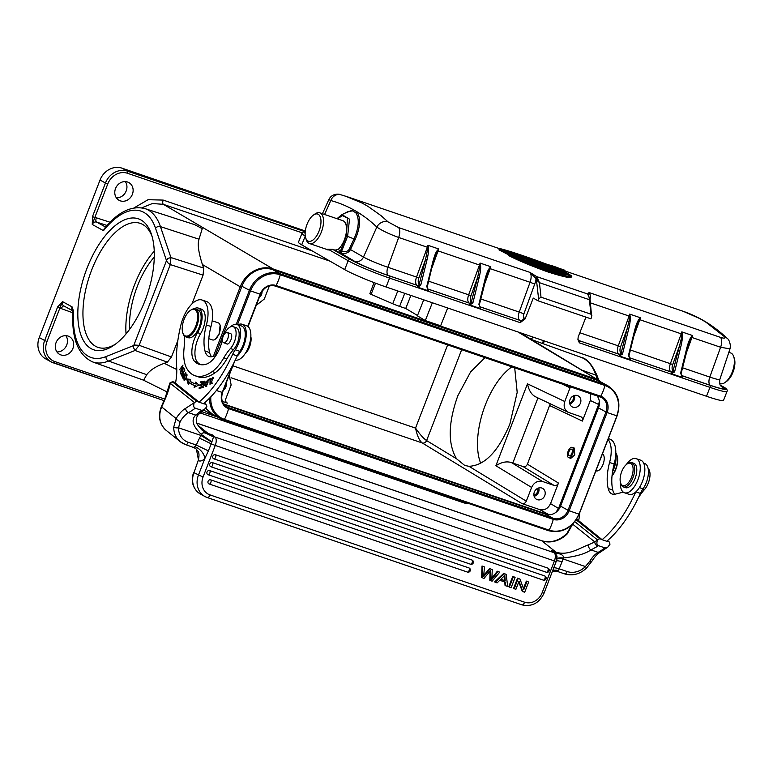 <?xml version="1.0" encoding="UTF-8"?>
<svg xmlns="http://www.w3.org/2000/svg" width="773" height="773" viewBox="0 0 773 773"><rect width="100%" height="100%" fill="white"/><g stroke="black" fill="none" stroke-linecap="round" stroke-linejoin="round"><path stroke-width="1.16" d="M536.356 278.502L536.993 280.425L536.298 278.628L535.998 279.092L539.419 282.676L536.762 276.637L536.298 278.628L538.607 298.861L541.013 297.161L590.987 314.205L589.094 297.363L587.635 293.991L588.678 295.808L589.065 292.552L587.635 293.991L590.05 299.054L591.645 316.959L590.92 318.824L537.873 300.736L533.273 298.078L525.138 318.872L520.181 322.65A1.836 0.87 -71.2 0 0 520.084 320.505A3.681 3.227 120 0 0 524.49 318.128A5.517 2.619 -71.2 0 1 525.138 318.872M564.957 270.985L683.361 311.364L699.449 318.428A464.003 220.092 -71.2 0 1 700.164 318.814A464.003 220.092 -71.2 0 1 701.382 319.491A464.003 220.092 -71.2 0 1 701.971 319.829A464.003 220.092 -71.2 0 1 706.193 322.399L724.359 336.603C725.886 338.39 724.581 338.642 720.446 337.357L589.065 292.552A9.199 4.367 108.8 0 1 590.079 299.296M345.618 196.187L361.677 202.884A464.003 220.092 108.8 0 1 365.996 205.241A464.003 220.092 108.8 0 1 366.576 205.579A464.003 220.092 108.8 0 1 367.784 206.294A464.003 220.092 108.8 0 1 368.479 206.72L380.934 215.57L388.085 221.909A9.199 7.943 133.8 0 0 376.828 227.059C381.93 230.567 389.215 234.035 398.675 237.466L387.862 267.274A7.363 3.488 -71.2 0 0 388.394 275.517A26.852 2.193 21.4 0 1 354.817 261.429L340.854 253.167C345.55 254.046 348.749 252.839 350.459 249.544L363.474 257.042L376.828 227.059A454.186 217.087 112.2 0 0 356.884 211.734L353.454 209.754L344.574 213.329M524.49 318.128L524.181 317.954A3.681 1.749 108.8 0 1 523.91 313.838L534.723 284.02A12.88 6.107 -71.2 0 0 535.998 279.092L535.042 277.517L536.762 276.637L529.891 272.367L398.52 227.562L388.085 221.909M571.228 276.956L571.547 276.125C572.464 276.57 571.015 276.657 567.208 276.386L550.289 271.864L527.118 263.091L508.711 254.694L508.421 255.448C517.533 260.201 530.645 265.68 547.728 271.883C563.604 276.918 571.44 278.58 571.257 276.879M559.768 269.236L565.053 270.782L564.377 271.487M557.227 270.753L559.188 271.632M549.361 268.357L551.497 268.733A465.104 220.624 -71.2 0 0 546.385 265.603A465.104 220.624 -71.2 0 0 543.574 264.037L541.68 263.4L540.916 264.269A464.003 220.092 108.8 0 1 542.163 264.955M528.5 259.177L530.645 261.632L528.896 259.032L528.201 259.941L529.321 261.448M511.484 254.713L500.421 249.321L499.6 250.181L508.653 254.839M510.731 253.071L515.678 256.8M499.976 249.331L499.281 249.041L498.971 249.843L499.638 250.075M521.669 257.583L528.239 259.825M539.651 263.719L540.955 264.163M535.042 277.517L529.891 272.367A9.199 4.367 -71.2 0 1 530.056 282.271L490.198 268.675L484.101 285.498M538.607 298.861L537.873 300.736M585.944 317.123L578.185 336.96L577.933 339.627L579.354 342.835L709.972 387.379A1.836 0.87 -71.2 0 0 709.875 385.234L681.97 375.717A1.836 0.87 108.8 0 1 682.221 377.388L680.994 373.417M706.493 396.259L709.972 387.379A33.113 2.705 -158.6 0 0 726.997 391.486L723.528 400.366A33.113 2.705 21.4 0 1 706.493 396.259L386.094 286.986A33.113 2.705 21.4 0 1 344.69 269.613L348.169 260.733A1.836 1.614 -60 0 1 350.362 259.554A31.278 2.561 -158.6 0 0 389.476 275.951L417.062 285.295L388.394 275.517M621.009 352.913A5.517 2.619 108.8 0 1 620.613 346.739L627.299 328.293L630.15 316.157C630.594 318.66 630.14 322.805 628.768 328.583L627.299 328.293L621.009 353.628L622.304 354.237L622.68 353.319L621.009 352.913A1.836 1.614 -60 0 1 618.806 354.102L579.257 340.68A1.836 0.87 108.8 0 1 579.354 342.835M724.349 336.593A9.199 7.885 -46.7 0 1 726.871 338.101C728.659 339.125 729.857 341.792 730.466 346.111L729.983 348.874L720.61 347.261L691.439 337.318L687.236 348.633L686.724 348.343C688.202 342.594 689.69 338.806 691.207 336.989L692.531 335.53L681.805 331.878L682.269 333.936C682.714 336.439 682.259 340.584 680.897 346.362L679.419 346.072C681.003 340.632 681.796 336.622 681.825 334.042L639.822 319.713L633.715 336.526M374.045 282.609L369.823 293.779L392.723 303.76A10.484 0.928 21.6 0 0 399.602 306.379L405.728 308.475L410.888 295.441M313.49 215.02L315.084 213.918A16.194 7.682 108.8 0 1 319.819 212.846A16.194 7.682 108.8 0 1 320.409 213.106A16.194 7.682 108.8 0 1 321.645 231.282A16.194 7.682 108.8 0 1 309.374 243.495A16.194 7.682 108.8 0 1 308.785 243.234A16.194 7.682 108.8 0 1 306.272 239.746L305.693 237.9A14.349 6.812 108.8 0 1 313.49 215.02A14.349 6.812 108.8 0 1 318.215 214.295A14.349 6.812 108.8 0 1 319.094 230.963A14.349 6.812 108.8 0 1 307.915 241.002A14.349 6.812 108.8 0 1 305.693 237.9M341.222 215.029L349.531 219.146L347.599 236.335L354.005 238.963C359.01 227.349 359.59 218.595 355.744 212.701L356.884 211.734C360.972 218.015 360.382 227.301 355.136 239.591L354.005 238.963L349.328 248.916C348.323 251.273 345.782 252.104 341.714 251.399L341.308 251.264A1.836 0.763 -66.5 0 1 339.878 252.819L334.951 250.123L338.101 249.486A16.194 7.682 -71.2 0 0 346.072 233.881A16.194 7.682 -71.2 0 0 343.405 220.943A16.194 7.682 -71.2 0 0 342.816 220.682L319.819 212.846M334.951 250.123L332.651 249.341L326.428 249.254M337.328 218.817L343.038 215.3L347.435 217.918L346.439 235.804L347.599 236.335L340.854 253.167M322.418 213.725L328.834 199.579L330.786 200.536L324.583 214.469M328.834 199.579C332.264 192.603 340.139 194.158 340.709 194.719A9.199 8.068 105.4 0 0 330.786 200.536A454.186 217.087 112.2 0 1 353.454 209.754L352.507 210.836L347.492 211.85M355.744 212.701L352.507 210.836M305.248 235.852A1.836 1.614 120 0 0 305.2 235.978A33.113 2.705 -158.6 0 1 301.943 233.32L298.475 242.2A33.113 2.705 21.4 0 0 301.721 244.857L344.69 269.613M719.663 383.427L720.214 383.611A16.194 7.682 -71.2 0 0 724.958 382.538A16.194 7.682 -71.2 0 0 733.761 356.72A16.194 7.682 -71.2 0 0 731.258 353.222A16.194 7.682 -71.2 0 0 730.669 352.961L728.833 352.343M724.958 382.538L726.543 381.437A14.349 6.812 -71.2 0 0 734.35 358.556L733.761 356.72M673.128 370.692L679.419 346.072L672.732 364.508A5.517 2.619 108.8 0 0 673.128 370.692A1.836 1.614 -60 0 1 670.935 371.881L629.541 357.764L671.244 372.055A1.836 0.87 -71.2 0 1 671.495 373.726L673.138 371.407L674.423 372.016L671.495 373.726L682.221 377.388L680.626 373.079L681.148 373.369L688.985 342.806M674.423 372.016L674.8 371.098L673.331 370.808L673.138 371.407A1.836 1.614 120 0 1 671.244 372.055L670.935 371.881A7.363 3.488 108.8 0 1 670.394 363.639L681.206 333.83A9.199 4.367 -71.2 0 0 681.805 331.878L682.269 333.936M330.264 249.389L329.24 249.834A0.734 0.628 -100.7 0 1 329.337 249.592M354.817 261.429A7.363 6.455 120 0 0 363.474 257.042A19.509 1.594 21.4 0 0 387.862 267.274L416.531 277.053L427.343 247.244A9.199 4.367 -71.2 0 0 427.933 245.292L428.406 247.35C428.851 249.853 428.387 253.998 427.025 259.776L425.556 259.486L427.962 247.457L398.675 237.466A9.199 4.367 108.8 0 0 398.52 227.562M420.56 285.43L420.927 284.512L419.459 284.222L419.266 284.822L420.56 285.43L417.623 287.141L419.266 284.822A1.836 1.614 120 0 1 417.372 285.469A1.836 0.87 -71.2 0 1 417.623 287.141L428.358 290.803L427.121 286.831M433.218 262.095L427.276 286.783L426.754 286.503L428.358 290.803A1.836 0.87 108.8 0 0 428.107 289.131L469.182 303.074L427.72 288.928M433.267 261.941L435.122 256.221L433.373 262.047L432.851 261.767C434.329 256.008 435.827 252.22 437.334 250.404L438.668 248.954L427.933 245.292L428.406 247.35M435.122 256.221L437.566 250.732L438.078 250.906L431.972 267.719M428.657 281.188L468.651 294.832L479.463 265.023A9.199 4.367 -71.2 0 0 480.062 263.071L480.526 265.129C480.97 267.632 480.516 271.767 479.154 277.555L477.675 277.265L480.081 265.236L438.078 250.906A9.199 4.367 108.8 0 0 438.668 248.954L437.334 250.404M485.347 279.874L484.971 279.536C486.459 273.787 487.947 269.999 489.454 268.183L485.386 279.71M472.68 303.209L473.057 302.291L471.578 302.001L471.395 302.601L472.68 303.209L469.752 304.92L471.395 302.601A1.836 1.614 120 0 1 469.491 303.248A1.836 0.87 -71.2 0 1 469.752 304.92L480.477 308.582L478.883 304.272L484.971 279.536M479.231 305.267L480.477 308.582A1.836 0.87 108.8 0 0 480.226 306.91L519.775 320.322A7.363 3.488 108.8 0 1 519.243 312.079L523.91 313.838M489.454 268.183L490.787 266.724L489.696 268.511L490.198 268.675A9.199 4.367 108.8 0 0 490.787 266.724L480.062 263.071L480.526 265.129M629.367 357.657A1.836 1.614 120 0 0 629.85 357.938A1.836 0.87 108.8 0 1 630.101 359.609L628.874 355.638M622.304 354.237L619.366 355.947L630.101 359.609L628.497 355.3L629.019 355.59L635.116 330.854L634.594 330.564C636.073 324.815 637.57 321.027 639.078 319.21L640.411 317.761L629.686 314.099L629.705 316.263L590.475 302.881M636.865 325.027L635.116 330.854L636.875 324.989L639.31 319.539L639.822 319.713A9.199 4.367 108.8 0 0 640.411 317.761L639.078 319.21M577.962 339.782A3.681 3.227 120 0 0 579.257 340.68L619.115 354.276A1.836 0.87 -71.2 0 1 619.366 355.947L621.009 353.628A1.836 1.614 120 0 1 619.115 354.276L618.806 354.102A7.363 3.488 108.8 0 1 618.274 345.86L620.613 346.739M423.72 299.818L417.381 315.828L425.305 320.563L440.639 325.8L447.683 307.992M417.507 315.51L405.728 308.475M141.768 207.831L152.474 203.502L163.412 204.352L273.12 268.956C266.772 266.907 260.385 267.564 253.969 270.927C247.621 274.492 243.041 279.778 240.219 286.793L202.4 264.521C198.506 252.452 197.376 244.007 199.019 239.205L160.446 226.624A3.681 2.754 161.3 0 0 155.537 228.257L166.495 260.598L167.499 262.52L170.302 264.598L170.92 257.544L167.886 258.414L166.495 260.598L133.729 345.521L106.027 356.585A77.329 36.679 108.8 0 1 73.493 311.181L72.082 306.881L62.497 301.615L57.617 306.968L44.67 340.516L46.979 341.473A16.562 14.523 -61.2 0 0 54.835 361.58L164.668 399.042M191.955 303.934L203.067 275.13L203.676 268.067L170.92 257.544L160.446 226.624A81.001 38.428 108.8 0 0 144.966 208.604L194.554 224.634L202.246 228.663L199.019 239.205M106.027 356.585A3.681 3.005 68.2 0 0 108.568 361.049A81.001 38.428 108.8 0 1 92.673 361.938L143.643 380.219L146.735 374.702C149.981 370.19 155.827 366.392 164.282 363.32L167.374 362.131L171.48 356.981L177.858 340.458M203.676 268.067L202.4 264.521M220.102 325.24L219.155 334.187L215.116 339.328A9.015 4.28 -71.2 0 0 218.885 334.207A9.015 4.28 -71.2 0 0 220.015 324.95A9.015 4.28 -71.2 0 0 218.943 323.22A9.015 4.28 -71.2 0 0 218.295 322.863L212.189 320.785M205.792 408.424L213.628 415.12L216.343 416.261A1.836 0.87 108.8 0 1 216.285 416.241L213.657 415.14M599.239 380.693L517.997 331.975M580.977 357.3C586.978 358.43 592.476 364.875 597.471 376.615A3.681 2.754 161.3 0 0 595.906 375.137A81.001 38.428 -71.2 0 0 583.634 358.508A81.001 38.428 -71.2 0 0 580.977 357.3L531.37 339.502L599.307 380.731M144.966 208.604C131.487 205.289 117.931 211.966 104.307 228.653L103.495 230.663L92.267 224.479L94.808 217.522A7.363 6.455 118.8 0 1 96.335 217.802A3.681 1.739 -72.1 0 0 96.606 222.093L105.63 227.059M54.835 361.58A1.836 0.87 108.8 0 1 53.463 362.895A1.836 0.87 108.8 0 1 53.395 362.866A18.397 16.136 -61.2 0 1 51.134 361.87L45.723 358.894A18.397 16.136 118.8 0 1 39.259 337.54L100.026 180.041A18.397 16.136 118.8 0 1 121.97 168.156L305.316 231.011M302.204 232.857L127.487 173.268A16.562 14.523 -61.2 0 0 107.756 183.964L105.447 183.027L92.499 216.575L92.267 224.479A3.681 3.227 118.8 0 1 96.606 222.093L107.022 225.455M86.972 268.328A69.183 32.814 108.8 0 1 151.614 234.876A69.183 32.814 108.8 0 1 145.16 300.33A69.183 32.814 108.8 0 1 113.989 345.193A69.183 32.814 108.8 0 1 80.904 334.931A69.183 32.814 108.8 0 1 86.972 268.328M135.024 345.077L133.729 345.521L133.294 347.28L135.062 350.469L139.15 345.309L135.024 345.077M72.836 310.862L63.792 305.886A3.681 3.227 118.8 0 1 62.497 301.615L59.927 307.915A7.363 6.455 118.8 0 0 61.289 308.63L72.846 312.775M68.14 336.091A10.117 8.88 118.8 0 0 56.371 341.917A10.117 8.88 118.8 0 0 59.627 354.372A10.117 8.88 118.8 0 0 60.874 354.923A10.117 8.88 118.8 0 0 72.633 349.096A10.117 8.88 118.8 0 0 69.377 336.642A10.117 8.88 118.8 0 0 68.14 336.091M125.332 181.597A10.117 8.88 -61.2 0 1 125.545 192.313A10.117 8.88 -61.2 0 1 116.385 197.869M65.879 335.675A10.117 8.88 -61.2 0 1 66.092 346.381A10.117 8.88 -61.2 0 1 56.931 351.937M525.978 334.69A10.117 8.88 -61.2 0 1 524.538 335.356M530.355 338.883A10.117 8.88 118.8 0 0 533.467 337.25M127.593 182.022A10.117 8.88 118.8 0 0 115.824 187.849A10.117 8.88 118.8 0 0 119.081 200.304A10.117 8.88 118.8 0 0 120.327 200.854A10.117 8.88 118.8 0 0 132.086 195.018A10.117 8.88 118.8 0 0 128.83 182.573A10.117 8.88 118.8 0 0 127.593 182.022M480.671 463.201A58.874 27.925 108.8 0 1 485.289 405.081A58.874 27.925 108.8 0 1 511.997 366.779M514.683 367.687L517.195 392.365L509.929 423.836C498.382 451.451 484.729 465.607 468.95 466.303L464.747 465.452L456.514 458.747C447.722 443.779 448.166 422.773 457.838 395.718L470.602 371.929L485.058 357.59M560.937 383.466L570.059 387.795L564.763 401.516L527.486 383.823C528.974 391.012 532.027 395.496 536.655 397.274M531.602 487.444C534.066 482.4 537.718 480.42 542.569 481.502L511.455 462.592C506.721 461.066 501.532 462.109 495.88 465.733L531.602 487.444L526.307 501.165L468.95 466.303M570.059 387.795L570.319 386.664M461.703 349.618L426.609 440.571C423.614 438.581 419.923 434.426 415.536 428.107C417.188 435.798 419.42 440.745 422.222 442.948A3.681 3.169 121.3 0 0 426.609 440.571L456.514 458.747M231.059 377.755L422.222 442.948L521.92 503.542C523.862 503.977 525.331 503.184 526.307 501.165M555.922 512.335L558.521 508.47L550.54 503.619C548.076 508.663 544.424 510.644 539.573 509.562L549.159 514.76M550.54 503.619L558.473 483.057L527.408 464.177L550.231 403.767M542.569 481.502L554.086 485.434C556.029 485.869 557.488 485.077 558.473 483.057M521.92 503.542L539.573 509.562M541.796 488.024A6.252 5.488 118.8 0 0 534.52 491.618A6.252 5.488 118.8 0 0 536.53 499.319A6.252 5.488 118.8 0 0 537.303 499.658A6.252 5.488 118.8 0 0 544.569 496.053A6.252 5.488 118.8 0 0 542.559 488.362A6.252 5.488 118.8 0 0 541.796 488.024M229.252 375.263L231.137 384.973L225.842 398.694C225.214 400.829 225.793 402.327 227.581 403.158L222.315 401.361M590.33 393.486L590.321 400.52L582.388 421.082C583.016 418.937 582.436 417.449 580.639 416.618L568.368 412.376M572.184 447.354L574.291 448.069L574.764 454.939L570.803 458.35L568.677 457.626A5.43 2.57 108.8 0 1 568.329 450.794A5.43 2.57 108.8 0 1 572.184 447.354A5.43 2.57 108.8 0 1 572.532 454.176A5.43 2.57 108.8 0 1 568.677 457.626M569.121 412.685C564.657 410.589 563.208 406.869 564.763 401.516M577.46 395.573A6.252 5.488 118.8 0 0 570.194 399.177A6.252 5.488 118.8 0 0 572.204 406.878A6.252 5.488 118.8 0 0 572.967 407.216A6.252 5.488 118.8 0 0 580.243 403.612A6.252 5.488 118.8 0 0 578.233 395.911A6.252 5.488 118.8 0 0 577.46 395.573M527.408 464.177C526.442 466.245 524.983 467.037 523.021 466.554L511.455 462.592M535.989 397.013L568.232 412.309M269.342 285.942L264.289 299.035L256.23 305.354M259.264 297.489A6.252 5.488 118.8 0 0 261.999 291.392M154.291 256.974A58.874 27.925 -71.2 0 0 137.294 286.397A58.874 27.925 -71.2 0 0 129.613 329.337M223.59 389.94A6.252 5.488 118.8 0 0 226.218 383.128M599.326 401.38L598.66 404.472L590.321 400.52M596.959 395.747A12.513 10.977 -61.2 0 1 598.495 407.883L560.58 506.151A12.513 10.977 -61.2 0 1 545.661 514.238L224.073 404.559M236.296 324.274L249.379 290.377A25.76 22.601 -61.2 0 1 280.087 273.729L604.776 384.471A25.76 22.601 -61.2 0 1 607.945 385.862L600.486 381.765A25.76 22.601 118.8 0 0 597.326 380.364L272.627 269.622A25.76 22.601 118.8 0 0 241.92 286.271L215.058 355.899M206.072 408.047A25.76 22.601 118.8 0 0 213.048 414.425L220.508 418.531A25.76 22.601 -61.2 0 1 209.56 398.153M154.252 251.196A65.502 31.065 -71.2 0 0 134.512 284.86A65.502 31.065 -71.2 0 0 126.047 333.897M115.602 344.033A65.502 31.065 108.8 0 1 97.987 347.367A65.502 31.065 108.8 0 1 91.591 270.221A65.502 31.065 108.8 0 1 140.28 223.378A65.502 31.065 108.8 0 1 152.184 236.789M574.426 395.496A6.252 5.488 -61.2 0 1 569.817 403.893M569.575 402.694A4.967 4.358 118.8 0 0 573.17 399.399A4.967 4.358 118.8 0 0 573.295 395.931M569.073 451.403A3.498 1.662 -71.2 0 0 569.305 455.799A3.498 1.662 -71.2 0 0 571.788 453.577A3.498 1.662 -71.2 0 0 571.556 449.181A3.498 1.662 -71.2 0 0 569.073 451.403M538.762 487.947A6.252 5.488 -61.2 0 1 538.568 492.208A6.252 5.488 -61.2 0 1 534.143 496.334M533.901 495.135A4.967 4.358 118.8 0 0 537.496 491.85A4.967 4.358 118.8 0 0 537.621 488.381M596.051 470.921L595.877 470.854A9.199 4.367 -71.2 0 0 595.944 470.883A9.199 4.367 -71.2 0 0 597.036 470.96A9.015 4.28 -71.2 0 0 602.747 465.124A9.015 4.28 -71.2 0 0 602.998 454.321A9.199 4.367 -71.2 0 0 602.534 453.838A9.199 4.367 -71.2 0 0 602.467 453.78M626.333 464.563A18.03 8.551 108.8 0 1 636.111 458.631A18.03 8.551 108.8 0 1 637.696 459.597A18.03 8.551 108.8 0 1 637.725 480.255A18.03 8.551 108.8 0 1 624.468 492.759L629.067 494.324A18.03 8.551 -71.2 0 0 635.735 492.014A95.678 45.385 108.8 0 1 602.109 539.699L578.668 520.673A40.476 19.199 -71.2 0 0 579.789 512.538M608.003 439.412A25.76 12.223 108.8 0 1 609.849 461.433A25.76 12.223 108.8 0 1 609.578 462.467A37.645 17.856 -71.2 0 0 608.187 488.507A20.243 9.605 -71.2 0 0 610.854 493.28A20.243 9.605 -71.2 0 0 612.303 494.082A20.243 9.605 -71.2 0 0 615.25 494.15L621.917 492.488A5.517 2.619 -71.2 0 0 622.999 491.889M635.735 492.014A18.03 8.551 -71.2 0 0 644.16 475.762A18.03 8.551 -71.2 0 0 642.295 461.172A18.03 8.551 -71.2 0 0 640.711 460.196L636.111 458.631M624.468 492.759A18.03 8.551 108.8 0 1 622.883 491.783A18.03 8.551 108.8 0 1 620.361 482.081M614.815 494.247A20.243 9.605 108.8 0 1 612.786 490.072A37.645 17.856 108.8 0 1 614.177 464.032A25.76 12.223 -71.2 0 0 611.733 440.137A25.76 12.223 -71.2 0 0 609.887 439.112L608.322 438.581M602.109 539.699L606.708 541.264A95.678 45.385 -71.2 0 0 640.421 493.406A18.397 8.725 108.8 0 1 643.039 488.836A16.194 7.682 -71.2 0 0 645.87 464.148A16.194 7.682 -71.2 0 0 644.721 463.51L643.677 463.153M638.083 498.372A36.795 17.45 108.8 0 1 644.363 489.705A12.88 6.107 -71.2 0 0 649.687 478.12A12.88 6.107 -71.2 0 0 648.122 468.467M612.516 471.83A16.562 7.856 -71.2 0 0 615.762 454.418M612.042 475.627A14.716 6.986 -71.2 0 0 615.076 470.351A14.716 6.986 -71.2 0 0 616.931 455.249A14.716 6.986 -71.2 0 0 615.81 453.065M612.003 475.984A13.982 6.628 -71.2 0 0 615.405 470.332A13.982 6.628 -71.2 0 0 617.163 455.983L616.931 455.249M602.167 539.564L599.713 538.723L576.204 519.833M576.513 519.359L578.774 520.132M606.844 541.148L609.221 541.96L607.51 540.588M609.221 541.96L610.023 544.153L607.82 547.11L604.892 547.873L598.457 545.67C596.804 545.255 596.476 543.313 597.452 539.873L599.713 538.723M572.175 524.278L566.783 533.66L567.208 533.921L572.667 524.152L594.785 541.921L597.452 539.873L574.851 521.698M594.785 541.921A3.681 2.667 53.4 0 0 597.809 546.163L590.987 549.922C589.132 548.772 588.35 547.052 588.62 544.781L594.785 541.921M193.492 447.296L196.39 449.152L198.613 460.708A14.716 6.986 -71.2 0 0 203.637 459.577A14.716 6.986 -71.2 0 0 204.864 458.495L208.362 450.901L196.294 445.045L199.482 438.127L211.222 443.828L213.512 436.948L212.42 434.938L215.058 437.064L554.164 552.714L551.526 550.598L555.816 552.057A25.76 22.349 128.8 0 0 557.391 552.521C568.938 555.671 580.881 547.361 588.62 544.781M213.251 436.387L208.536 434.088L212.42 434.938L208.13 433.479A3.681 1.749 108.8 0 1 208.536 434.088L206.652 433.595L213.512 436.948A3.681 3.189 -51.2 0 1 215.058 437.064A7.363 3.488 108.8 0 1 215.252 445.441L211.222 443.828L208.362 450.901M211.957 441.953L201.424 434.523C202.197 432.629 203.937 432.32 206.652 433.595M172.418 381.688L169.867 383.022L194.274 402.356C193.289 405.806 193.627 407.748 195.269 408.163A100.461 47.655 108.8 0 1 188.515 412.656L195.656 415.101C190.912 419.884 192.825 426.358 201.424 434.523L200.922 435.431L211.85 442.224M518.76 581.885L522.258 591.335L524.674 592.292L528.645 582.021L526.954 581.451L523.843 589.509L519.978 579.074L518.181 578.455L514.219 588.726L515.9 589.297L519.012 581.228L522.877 591.683M528.645 582.021L526.954 581.451M523.476 588.524L526.336 581.103M519.978 579.074L518.181 578.455M514.219 588.726L513.591 588.388L517.562 578.117M514.48 577.064L512.721 576.465L513.34 576.803L509.378 587.074L511.137 587.673L515.098 577.402L514.48 577.064M509.378 587.074L508.76 586.736L512.721 576.465M490.034 571.324L489.802 580.272L492.121 581.19L499.725 572.165L497.957 571.556L491.802 579.46L492.275 569.624L489.541 568.561L483.792 575.325M499.725 572.165L497.339 571.218L492.014 577.991M492.275 569.624L489.541 568.561M482.033 566L484.449 566.947L482.033 566L481.589 577.47L484.004 578.426L490.691 570.484L490.42 580.61M214.053 458.911L546.25 572.204A2.203 1.044 -71.2 0 0 546.327 572.242A2.203 2.203 0 0 0 549.062 571.044A2.203 2.203 0 0 0 548.105 568.223A2.203 1.933 118.8 0 0 547.835 568.097L215.474 454.746A2.203 1.933 118.8 0 0 213.889 458.853A2.203 1.044 108.8 0 0 213.976 458.891L546.327 572.242A2.203 1.044 -71.2 0 0 547.97 570.667A2.203 1.044 -71.2 0 0 547.835 568.097M544.801 575.972L212.44 462.621A2.203 1.044 108.8 0 1 212.575 465.182A2.203 1.044 108.8 0 1 210.932 466.766L543.293 580.117A2.203 2.203 0 0 0 546.028 578.919A2.203 2.203 0 0 0 545.071 576.098A2.203 1.933 118.8 0 0 544.801 575.972A2.203 1.044 -71.2 0 1 544.936 578.542A2.203 1.044 -71.2 0 1 543.293 580.117A2.203 1.044 -71.2 0 1 543.206 580.079L211.019 466.786M212.44 462.621A2.203 1.933 118.8 0 0 210.855 466.728A2.203 1.044 108.8 0 0 210.932 466.766A2.203 2.203 0 0 1 210.585 466.612M472.003 560.058L209.667 470.583A2.203 1.044 108.8 0 1 209.802 473.153A2.203 1.044 108.8 0 1 208.159 474.728L470.496 564.203A2.203 2.203 0 0 0 473.231 563.005A2.203 2.203 0 0 0 472.274 560.183A2.203 1.933 118.8 0 0 472.003 560.058A2.203 1.044 -71.2 0 1 472.139 562.628A2.203 1.044 -71.2 0 1 470.496 564.203A2.203 1.044 -71.2 0 1 470.419 564.164L208.246 474.748M209.667 470.583A2.203 1.933 118.8 0 0 208.082 474.699A2.203 1.044 108.8 0 0 208.159 474.728A2.203 2.203 0 0 1 207.811 474.574M468.969 567.933L210.72 479.859A2.203 1.044 108.8 0 1 210.855 482.42A2.203 1.044 108.8 0 1 209.212 484.004L467.462 572.078A2.203 2.203 0 0 0 470.197 570.88A2.203 2.203 0 0 0 469.24 568.058A2.203 1.933 118.8 0 0 468.969 567.933A2.203 1.044 -71.2 0 1 469.105 570.503A2.203 1.044 -71.2 0 1 467.462 572.078A2.203 1.044 -71.2 0 1 467.385 572.039L209.299 484.024M210.72 479.859A2.203 1.933 118.8 0 0 209.135 483.966A2.203 1.044 108.8 0 0 209.212 484.004A2.203 2.203 0 0 1 208.865 483.85M504.721 581.963L505.059 585.47L507.677 586.494L506.209 574.368L504.315 573.721L495.251 582.262L497.116 582.89L499.773 580.281L505.329 582.175L505.677 585.818M506.209 574.368L503.696 573.382L494.633 581.914L495.251 582.262M555.391 553.555L556.773 559.555C556.695 558.077 558.898 557.555 563.372 557.971C563.884 555.971 562.222 554.502 558.377 553.555L555.391 553.555A3.681 3.189 -51.2 0 0 555.033 553.188C557.207 556.647 557.536 554.772 556.241 561.565L215.252 445.441L203.057 477.047L193.955 472.68L198.41 459.916L193.955 472.68A18.397 16.136 118.8 0 0 200.42 494.034L204.903 496.498A18.397 16.136 -61.2 0 1 198.439 475.153L204.864 458.495A11.035 6.996 45 0 0 194.796 446.668L196.294 445.045L188.264 442.301A18.397 15.962 -51.2 0 1 178.553 427.807L180.148 421.575A24.659 11.692 -71.2 0 1 188.515 412.656A3.681 2.86 60.3 0 1 185.713 408.279L196.535 401.216L203.531 403.757A95.678 45.385 -71.2 0 0 237.156 356.073A18.03 8.551 108.8 0 0 245.582 339.82A18.03 8.551 108.8 0 0 243.708 325.23A18.03 8.551 108.8 0 0 242.133 324.254A18.03 8.551 108.8 0 0 237.968 324.786M556.705 559.836C556.521 558.618 558.628 558.319 563.044 558.937L563.372 557.971C576.001 556.521 585.2 553.845 590.987 549.922L598.138 552.366A100.461 47.655 -71.2 0 0 604.892 547.873M554.55 552.821L555.014 553.178A3.681 3.189 -51.2 0 0 554.164 552.714A7.363 3.488 -71.2 0 1 554.357 561.092L542.153 592.698L544.047 593.171L556.193 561.488C555.806 560.435 557.768 560.531 562.058 561.787L559.188 568.812C554.743 567.488 552.821 567.411 553.41 568.58M555.178 553.362L558.377 553.555M557.391 552.521A3.681 1.701 -75.8 0 1 557.884 553.362L551.526 550.598L554.502 552.772L556.222 552.666A3.681 1.749 -71.2 0 0 555.816 552.057L541.834 540.82A3.681 1.749 -71.2 0 0 541.573 540.675L196.999 423.16M607.82 547.11L600.225 552.222A3.681 2.86 -119.7 0 1 598.138 552.366A24.659 11.692 108.8 0 0 589.77 561.285L585.403 566.561L563.044 558.937L562.058 561.787M589.77 561.285A3.681 1.391 31.5 0 0 591.915 561.217L586.581 568.01L585.403 566.561A18.397 15.962 -51.2 0 1 567.218 571.547A3.681 1.749 -71.2 0 1 564.609 573.885L556.947 571.276A3.681 1.749 108.8 0 0 558.425 570.687L559.188 568.812L567.218 571.547M202.159 430.203L206.613 432.89A25.76 22.349 128.8 0 0 208.13 433.479L197.985 425.324M203.657 403.641L206.033 404.453L206.845 406.646L203.299 410.618A3.681 2.667 53.4 0 1 201.057 410.85L195.656 415.101L198.294 414.579C196.4 417.323 195.811 419.623 196.535 421.459C196.265 423.092 198.139 426.01 202.178 430.223M198.41 459.906L198.41 459.916C200.226 450.872 197.241 451.2 196.39 449.152M199.482 438.127L200.922 435.431L178.553 427.807A3.681 1.227 -179.3 0 1 173.741 427.092L176.099 418.531A3.681 1.391 31.5 0 0 180.148 421.575M204.632 409.593L201.714 410.357L195.269 408.163M195.047 375.736L198.12 376.789A56.893 26.987 -71.2 0 0 215.348 372.586A36.795 17.45 -71.2 0 0 226.885 358.856A36.795 17.45 108.8 0 1 233.514 349.58A12.88 6.107 -71.2 0 0 238.876 337.772A12.88 6.107 -71.2 0 0 237.089 328.187A12.88 6.107 -71.2 0 0 236.209 327.704L233.146 326.66A12.88 6.107 108.8 0 1 234.026 327.143A12.88 6.107 108.8 0 1 235.813 336.728A12.88 6.107 108.8 0 1 230.451 348.536A36.795 17.45 -71.2 0 0 223.822 357.812A36.795 17.45 108.8 0 1 212.285 371.542A56.893 26.987 108.8 0 1 195.047 375.736A56.893 26.987 108.8 0 1 191.144 373.61A56.893 26.987 108.8 0 1 186.979 368.818A36.795 17.45 108.8 0 1 184.003 348.855A55.192 26.185 -71.2 0 0 184.235 335.782M230.576 326.853A16.194 7.682 108.8 0 1 236.934 324.428A16.194 7.682 108.8 0 1 238.094 325.075A16.194 7.682 108.8 0 1 235.253 349.763A18.397 8.725 -71.2 0 0 232.644 354.324A95.678 45.385 108.8 0 1 198.932 402.192M198.99 402.047L175.49 383.166A40.476 19.199 -71.2 0 0 176.669 366.982A84.634 40.148 108.8 0 1 180.921 324.921A25.76 12.223 108.8 0 1 202.111 300.04A25.76 12.223 108.8 0 1 203.946 301.064A25.76 12.223 108.8 0 1 206.662 323.926A25.76 12.223 108.8 0 1 206.391 324.96A37.645 17.856 -71.2 0 0 205 351A20.243 9.605 -71.2 0 0 207.676 355.773A20.243 9.605 -71.2 0 0 209.116 356.575A20.243 9.605 -71.2 0 0 212.063 356.643L215.802 355.715M200.545 364.643A44.747 21.229 108.8 0 1 198.961 363.619A44.747 21.229 108.8 0 1 197.54 362.305A20.243 9.605 108.8 0 1 200.584 333.675A16.562 7.856 -71.2 0 0 202.555 309.76A16.562 7.856 -71.2 0 0 201.415 309.142L198.352 308.089A16.562 7.856 108.8 0 1 199.482 308.717A16.562 7.856 108.8 0 1 197.521 332.622A20.243 9.605 -71.2 0 0 194.467 361.262A44.747 21.229 -71.2 0 0 195.898 362.566A44.747 21.229 -71.2 0 0 198.97 364.247A44.747 21.229 -71.2 0 0 206.372 364.151A23.915 11.344 -71.2 0 0 222.392 339.801A12.88 6.107 108.8 0 1 222.431 339.618M180.921 370.953L182.979 365.117L179.549 369.745L182.37 366.537L180.312 372.364L183.626 367.31L181.269 371.069M194.748 385.485L194.11 387.457L198.758 385.07L195.859 382.046L195.308 383.737A62.004 29.413 108.8 0 1 194.265 383.418A62.004 29.413 108.8 0 1 189.868 380.992L190.573 379.379L186.679 378.973L188.332 384.539L189.143 382.664A63.84 30.282 -71.2 0 0 193.665 385.167A63.84 30.282 -71.2 0 0 194.748 385.485L195.666 385.795L195.337 386.829M199.067 388.23L201.135 387.978L202.555 381.64L200.42 381.901L200.255 382.654L202.004 382.432L201.531 384.587L199.946 384.79L199.772 385.534L201.357 385.331L200.922 387.273L199.241 387.486L199.067 388.23M210.014 384.49L210.536 378.461L208.613 379.524L208.555 380.239L210.063 379.398L210.014 384.49M182.757 378.113L185.771 372.509L184.476 374.634L183.771 373.543L182.061 376.606L182.757 378.113M210.807 380.132L212.633 377.852L211.541 382.799L211.174 382.036L210.768 382.49L211.29 383.524L212.884 377.108L210.807 380.132M186.119 378.19L186.631 374.026L183.868 377.562L184.042 380.2L186.119 378.19M208.005 382.664L207.454 380.123L205.058 385.534L205.637 386.587L208.005 382.664M203.521 382.152L204.545 383.118L204.971 381.862C203.512 380.886 202.797 381.852 202.855 384.741L203.608 385.012L202.826 386.906L202.217 386.056L202.584 387.64L203.83 384.181L203.202 383.968L203.521 382.152L205.164 382.229M203.966 384.229L203.202 383.968M204.971 381.862L204.536 381.157M204.381 385.283L203.434 384.964M181.442 375.369L184.766 370.412L183.887 368.151L184.216 370.596L183.085 372.286L182.438 370.605L182.042 371.185L182.699 372.866L181.674 374.383L180.979 372.596L180.592 373.175L181.442 375.369M224.296 334.168A12.88 6.107 108.8 0 1 233.146 326.66M194.091 308.814A16.562 7.856 108.8 0 1 198.352 308.089M211.628 356.74A20.243 9.605 108.8 0 1 209.599 352.565A37.645 17.856 108.8 0 1 210.99 326.525A25.76 12.223 -71.2 0 0 208.546 302.63A25.76 12.223 -71.2 0 0 206.71 301.605L202.111 300.04M235.311 360.025A18.03 8.551 -71.2 0 0 248.423 347.232A18.03 8.551 -71.2 0 0 248.307 326.795A18.03 8.551 -71.2 0 0 246.732 325.829L242.133 324.254M232.644 354.324L237.243 355.889A95.678 45.385 108.8 0 1 237.156 356.073M237.243 355.889A18.397 8.725 108.8 0 1 239.852 351.329A16.194 7.682 -71.2 0 0 242.693 326.641A16.194 7.682 -71.2 0 0 241.534 326.003L236.934 324.428M245.437 353.164A12.88 6.107 -71.2 0 0 250.22 343.067A12.88 6.107 -71.2 0 0 250.771 337.53M244.867 354.024A11.779 5.585 -71.2 0 0 250.578 343.444A11.779 5.585 -71.2 0 0 250.839 336.497M196.535 401.216L172.582 381.959L170.321 383.108A38.64 18.33 -71.2 0 1 168.852 388.945A38.64 18.33 -71.2 0 1 165.403 398.491A3.681 0.551 -156.5 0 1 165.093 398.066L161.402 406.54A3.681 0.551 23.5 0 0 161.712 406.965L176.099 418.531A28.33 13.441 -71.2 0 1 185.713 408.279M173.326 381.852L175.587 382.625M204.323 403.081L206.033 404.453M208.807 338.68L212.478 339.927A9.015 4.28 -71.2 0 0 215.116 339.328M226.943 343.956L226.479 343.724C229.137 346.169 233.707 335.656 230.808 333.694L229.948 333.414M185.8 336.864L188.254 337.695A14.716 6.986 -71.2 0 0 198.709 328.351A14.716 6.986 -71.2 0 0 197.753 309.838L195.298 308.997A14.716 6.986 108.8 0 1 196.352 309.587A14.716 6.986 108.8 0 1 196.255 327.51A14.716 6.986 108.8 0 1 185.8 336.864A14.716 6.986 108.8 0 1 184.747 336.274A14.716 6.986 108.8 0 1 182.988 333.453L182.757 332.719A13.982 6.628 108.8 0 1 184.515 318.36A13.982 6.628 108.8 0 1 190.361 310.417A13.982 6.628 108.8 0 1 195.453 310.041A13.982 6.628 108.8 0 1 195.356 327.076A13.982 6.628 108.8 0 1 184.428 335.395A13.982 6.628 108.8 0 1 182.757 332.719M224.257 342.806A5.43 2.57 108.8 0 1 223.668 342.748A5.43 2.57 108.8 0 1 222.808 337.357A5.43 2.57 108.8 0 1 226.595 332.419A5.43 2.57 108.8 0 1 227.175 332.477A5.43 2.57 108.8 0 1 228.035 337.869A5.43 2.57 108.8 0 1 224.257 342.806M190.361 310.417L190.989 309.983A14.716 6.986 108.8 0 1 195.298 308.997M189.143 382.664L190.071 382.973A63.84 30.282 108.8 0 0 194.129 385.312M186.679 378.973L190.477 379.591M188.825 383.408L187.597 379.292M194.265 383.418L195.183 383.737A62.004 29.413 -71.2 0 0 196.236 384.046L196.622 382.838M195.308 383.737L196.236 384.046M199.241 387.486L201.202 387.669M199.946 384.79L201.801 384.983M200.42 381.901L202.458 382.084M208.613 379.524L209.367 379.785M182.061 376.606L182.824 376.866M183.51 374.287L184.1 375.253L182.95 377.127L182.467 376.045L183.51 374.287L184.805 374.75M210.768 382.49L211.406 382.712M212.768 377.891L213.261 377.514M211.831 383.418L211.686 382.857M184.592 380.103L184.486 379.562M185.858 374.866C186.94 374.499 186.96 375.494 185.916 377.852L184.776 379.379C183.559 379.031 183.926 377.524 185.858 374.866L187.288 375.031M185.22 379.533L184.303 379.495L185.22 379.814M206.169 386.529L205.985 385.911M207.348 380.876L207.84 380.49M206.053 381.823L207.222 380.828L207.589 382.828L207.029 384.944L205.879 385.872L206.053 381.823M203.164 387.563L203.086 387.002M203.772 385.051L203.492 384.084M204.314 381.939L204.884 381.514M180.592 373.175L181.307 373.417M183.501 368.731L184.206 368.982M182.757 371.426L182.042 371.185M515.098 577.402L513.34 576.803M482.652 566.338L482.207 577.808M484.449 566.947L483.627 576.668L490.159 568.899M497.339 571.218L497.957 571.556M503.696 573.382L504.315 573.721M503.329 576.832L500.711 579.344L505.213 580.881L504.798 575.112L503.329 576.832M504.209 575.885L504.595 580.542L500.807 579.248M505.213 580.881L504.595 580.542M640.421 493.406L635.908 491.86M623.376 486.942L625.521 487.676A12.88 6.107 -71.2 0 0 632.343 483.666A12.88 6.107 -71.2 0 0 636.749 471.327A12.88 6.107 -71.2 0 0 633.841 463.298L631.686 462.563A12.88 6.107 108.8 0 1 634.604 470.593A12.88 6.107 108.8 0 1 630.198 482.932A12.88 6.107 108.8 0 1 623.376 486.942A12.88 6.107 108.8 0 1 620.912 483.956L620.564 482.854A11.779 5.585 108.8 0 1 624.178 466.96A11.779 5.585 108.8 0 1 626.971 464.08A11.779 5.585 108.8 0 1 633.039 467.81A11.779 5.585 108.8 0 1 629.048 481.917A11.779 5.585 108.8 0 1 620.564 482.854M626.971 464.08L627.918 463.423A12.88 6.107 108.8 0 1 631.686 462.563M425.305 320.563L432.349 302.765M375.523 283.169L370.992 294.648M590.987 314.205L591.867 315.5M590.012 299.354L589.393 299.721L539.419 282.676L541.013 297.161M571.547 276.125L509.339 254.636C518.383 259.322 531.273 264.695 547.999 270.763C563.556 275.71 571.353 277.391 571.373 275.797L509.281 254.617M517.543 257.931C531.109 264.772 563.121 275.922 566.145 274.502L517.543 257.931M565.053 274.483L520.558 259.313M530.027 263.39L560.106 273.652M548.511 264.868L565.053 270.763M549.458 265.013L564.3 270.067L549.11 265.207M563.256 269.709L550.502 265.361L562.908 269.903M561.478 269.333L562.367 269.68M555.178 267.468L556.202 267.816M555.932 267.39A465.104 220.624 -71.2 0 0 554.463 266.724L554.734 267.139M560.464 269.275L557.633 268.134M559.111 268.25L561.662 269.68L558.232 267.999M557.043 267.448L558.599 268.318M557.285 267.545L557.806 268.018M556.183 267.158L552.347 265.844L555.99 267.371M555.4 267.216A465.104 220.624 108.8 0 0 552.366 265.854L551.893 265.989M557.565 268.038L556.502 267.613M556.502 267.274L553.265 266.492M550.347 266.627L547.245 265.294L546.637 265.748M560.067 270.56L560.27 270.019A464.805 220.479 108.8 0 1 565.469 272.995M552.309 267.709L566.725 274.202M547.245 265.294A465.104 220.624 108.8 0 1 550.057 266.859A465.104 220.624 108.8 0 1 555.159 269.99L554.927 270.25M555.159 269.99L557.053 270.637A465.104 220.624 -71.2 0 0 551.941 267.506A465.104 220.624 -71.2 0 0 549.671 266.231L567.247 274.444M567.363 274.144L570.561 275.236A465.104 220.624 -71.2 0 0 565.45 272.106A465.104 220.624 -71.2 0 0 562.638 270.54L562.657 270.83M570.629 275.275L562.667 270.55L560.27 270.019M567.237 274.096L567.962 274.144L567.237 274.096M550.444 266.385L567.962 274.144A465.104 220.624 108.8 0 0 563.556 271.468A465.104 220.624 108.8 0 0 560.744 269.903M530.645 261.632L532.684 262.665L532.22 261.902M539.979 265.081L540.163 264.608L543.96 266.173L540.317 264.318L532.394 261.96M543.96 266.173L546.182 267.274M545.873 266.83L531.737 260.008L545.825 266.801M528.896 259.032L531.669 260.269M539.071 264.047L530.549 259.641L531.921 261.612M499.889 249.428L511.233 255.351L500.421 249.321M511.417 255.071L514.412 256.433L510.586 252.984L520.76 258.597M511.91 253.988L520.432 258.414M520.944 258.317L523.727 259.264L518.963 255.931M518.896 255.621L517.011 254.984L516.403 255.563L511.021 253.225M516.422 255.573L521.176 258.037L517.011 254.984M521.176 258.037L520.471 257.94L521.176 258.037M502.276 250.239L511.571 254.761L508.257 251.998L507.639 252.645M511.571 254.761L510.934 254.694L511.571 254.761M560.348 269.922L552.395 267.216M546.84 265.323L544.395 264.482M541.284 263.419L533.167 260.656M528.558 259.081L519.417 255.969M516.644 255.022L512.277 253.534M507.909 252.037L503.426 250.51M499.648 248.887L561.681 270.048C538.018 260.443 501.03 247.824 499.648 248.887L498.971 249.843M553.4 266.946L504.798 250.375L553.4 266.946M507.726 251.37L546.134 264.472M536.762 276.637L587.635 293.991M480.777 298.967L519.243 312.079L530.056 282.271L534.723 284.02M524.181 317.954A3.681 3.227 -60 0 1 519.775 320.322L479.84 306.707M520.181 322.65L389.573 278.106L386.094 286.986M579.827 332.748L618.274 345.86L629.087 316.051A9.199 4.367 -71.2 0 0 629.686 314.099L630.15 316.157M691.207 336.989L692.531 335.53A9.199 4.367 108.8 0 1 691.941 337.482L685.844 354.305M681.525 375.446A7.363 3.488 -71.2 0 0 681.66 375.533L710.329 385.312A7.363 3.488 108.8 0 1 709.798 377.069L720.61 347.261A9.199 4.367 -71.2 0 0 720.446 337.357M305.132 233.33A31.278 2.561 -158.6 0 1 305.2 232.035M338.101 249.486L340.535 250.887L346.439 235.804M349.328 248.916L350.459 249.544L355.136 239.591M479.772 306.639A7.363 3.488 -71.2 0 0 479.917 306.726L480.226 306.91A1.836 1.614 120 0 1 479.975 306.794L479.695 306.523M389.476 275.951A1.836 0.87 108.8 0 1 389.573 278.106A33.113 2.705 -158.6 0 1 348.169 260.733L329.24 249.834A17.663 8.377 -71.2 0 1 325.897 249.128M726.997 391.486C727.818 390.094 726.533 388.5 723.142 386.713A1.836 1.614 -60 0 0 722.89 386.597L720.33 385.128M720.301 385.08L723.142 386.713A1.836 1.614 -60 0 1 723.373 386.887M722.89 386.597A31.278 2.561 -158.6 0 1 709.875 385.234M681.593 375.504A1.836 1.614 -60 0 0 681.66 375.533L681.97 375.717A1.836 1.614 120 0 1 681.718 375.601L681.438 375.33M710.329 385.312A26.852 2.193 21.4 0 0 721.509 386.49L721.151 386.287M680.897 346.362L674.8 371.098M680.626 373.079L686.724 348.343M682.52 367.774L709.798 377.069A19.509 1.594 21.4 0 0 719.827 379.485C719.093 387.08 721.567 385.669 721.605 386.722M305.267 236.016L301.721 244.857M332.651 249.341L350.362 259.554M338.332 252.075A1.836 1.614 120 0 0 340.535 250.887L341.308 251.264M419.266 284.106A1.836 1.614 -60 0 1 417.062 285.295A7.363 3.488 108.8 0 1 416.531 277.053L418.86 277.932L425.556 259.486L419.266 284.106A5.517 2.619 108.8 0 1 418.86 277.932M427.025 259.776L420.927 284.512M426.754 286.503L432.851 261.767M427.653 288.86A7.363 3.488 -71.2 0 0 427.798 288.957L428.107 289.131A1.836 1.614 120 0 1 427.856 289.015L427.566 288.754M471.385 301.885A1.836 1.614 -60 0 1 469.182 303.074A7.363 3.488 108.8 0 1 468.651 294.832L470.989 295.711L477.675 277.265L471.385 301.885A5.517 2.619 108.8 0 1 470.989 295.711M479.154 277.555L473.057 302.291M672.732 364.508L630.401 349.995M628.768 328.583L622.68 353.319M628.497 355.3L634.594 330.564M330.071 261.187L163.412 204.352A3.681 1.749 -71.2 0 1 163.209 200.091L312.244 250.916M273.458 269.912A1.836 0.87 108.8 0 0 273.12 268.956L595.113 378.77A1.836 0.87 -71.2 0 1 595.452 379.727M176.785 369.552L164.282 363.32M213.396 356.314L240.219 286.793L241.505 287.353M133.99 207.927L148.049 199.705L163.209 200.091M103.495 230.663A77.329 36.679 108.8 0 1 155.537 228.257M39.259 337.54L44.67 340.516A18.397 16.136 -61.2 0 0 51.134 361.87L163.992 400.598L53.54 362.914M121.97 168.156L127.381 171.133A18.397 16.136 -61.2 0 0 105.447 183.027L100.026 180.041M203.067 275.13L170.302 264.598L139.15 345.309L171.48 356.981M146.735 374.702L108.568 361.049L135.062 350.469L167.374 362.131M72.817 310.746A3.681 3.227 -61.2 0 1 72.082 306.881M73.493 311.181A3.681 1.643 -176.7 0 0 72.884 312.012L72.768 310.591L73.377 311.152M63.975 305.982A3.681 1.749 -70.3 0 0 61.289 308.63M201.84 411.719L218.392 417.362M57.617 306.968L59.927 307.915L46.979 341.482M469.626 503.812L464.312 503.02L200.255 412.966L464.244 502.991A1.836 0.87 -71.2 0 0 464.312 503.02A1.836 0.87 -71.2 0 0 465.346 502.353M127.497 173.268A1.836 0.87 108.8 0 0 127.381 171.133L305.229 231.784M542.356 343.444L543.438 340.651M110.046 222.238L96.335 217.802M107.756 183.964L94.808 217.522L92.499 216.575M597.403 379.582L595.906 375.137L581.827 370.132M495.88 465.733L527.486 383.823M232.895 365.813L415.536 428.107L447.664 344.835M223.61 403.931L547.564 514.422A1.836 0.87 -71.2 0 1 547.786 514.712M559.227 508.798L558.521 508.479L598.66 404.472L599.307 404.772M549.97 405.699L582.388 421.082M537.931 397.931L512.799 463.066M523.021 466.554L554.086 485.434M560.58 506.151L568.039 510.257L605.955 411.99L598.495 407.883M247.746 326.341L260.163 294.146A24.282 1.778 -158.9 0 1 255.641 292.667A24.282 1.778 -158.9 0 1 250.529 290.861A24.92 21.857 -61.2 0 1 280.232 274.763A24.282 11.518 108.8 0 1 276.087 285.517L600.776 396.259A24.282 11.518 -71.2 0 0 604.93 385.495A24.92 21.857 -61.2 0 1 616.748 415.758A24.282 1.778 -158.9 0 1 612.216 414.28A24.282 1.778 -158.9 0 1 607.105 412.473L605.955 411.99A12.513 10.977 118.8 0 0 601.558 397.467A12.513 10.977 118.8 0 0 600.099 396.82M225.513 405.999L228.431 407.603L553.12 518.335A12.513 10.977 118.8 0 0 568.039 510.257L569.189 510.74A24.282 1.778 21.1 0 0 574.3 512.547A24.282 1.778 21.1 0 0 578.822 514.026A24.92 21.857 -61.2 0 1 549.12 530.133A24.282 11.518 -71.2 0 0 553.275 519.369A13.354 11.711 118.8 0 0 569.189 510.74L607.105 412.473A13.354 11.711 118.8 0 0 600.776 396.259A1.102 0.522 -71.2 0 1 600.061 396.81A1.102 0.522 -71.2 0 0 600.061 396.81L275.41 286.078M216.382 390.471A24.282 1.778 21.1 0 0 217.725 390.935A24.282 1.778 21.1 0 0 222.247 392.413L222.605 392.491C220.643 398.955 222.064 403.767 226.895 406.917A12.513 10.977 118.8 0 0 228.431 407.603A1.102 0.522 108.8 0 1 228.576 408.627A24.282 11.518 108.8 0 1 224.431 419.391A24.92 21.857 -61.2 0 1 210.845 396.81M232.837 364.962L222.247 392.413A13.354 11.711 118.8 0 0 228.576 408.627L553.275 519.369A1.102 0.522 -71.2 0 0 553.12 518.335L545.661 514.238M234.47 361.745L222.498 392.404M260.414 294.136L260.163 294.146A13.354 11.711 118.8 0 1 276.087 285.517A1.102 0.522 108.8 0 1 275.372 286.068A1.102 0.522 108.8 0 1 275.333 286.058M616.989 415.758L579.074 514.016M272.627 269.622L280.087 273.729A1.102 0.522 108.8 0 1 280.232 274.763L604.93 385.495A1.102 0.522 -71.2 0 0 604.776 384.471L597.326 380.364M237.504 324.621L250.529 290.861L241.92 286.271M549.12 530.133L224.431 419.391A1.102 0.522 108.8 0 1 223.716 419.942A1.102 0.522 108.8 0 1 223.677 419.923A25.76 22.601 -61.2 0 1 220.508 418.531L548.405 530.684A1.102 0.522 -71.2 0 0 549.12 530.133M223.755 419.952L548.366 530.665A1.102 0.522 -71.2 0 0 548.405 530.684C562.068 533.728 572.329 528.201 579.19 514.103L617.105 415.835C621.212 402.675 618.158 392.684 607.945 385.862M644.363 489.705L642.807 489.174M612.786 490.072L608.187 488.507M609.578 462.467L614.177 464.032M598.457 545.67A100.461 47.655 108.8 0 1 597.809 546.163M567.208 533.921A25.76 22.349 -51.2 0 1 541.834 540.82L197.028 423.227M213.445 436.813L207.067 433.711A3.681 1.778 113.5 0 0 206.613 432.89M542.153 592.698A14.716 12.909 -61.2 0 1 524.606 602.215L210.034 494.923A14.716 12.909 -61.2 0 1 203.057 477.047M564.348 573.74A3.681 1.749 -71.2 0 0 564.609 573.885C572.629 576.185 579.953 574.233 586.581 568.01M558.425 570.687A11.035 6.996 45 0 0 552.714 570.706M207.444 497.59L521.736 604.786A3.681 1.749 -71.2 0 0 521.872 604.844A3.681 1.749 -71.2 0 0 524.606 602.215M188.264 442.301A3.681 1.749 108.8 0 1 185.646 444.639L180.254 441.683A22.079 19.151 -51.2 0 1 173.741 427.092M193.047 447.113A3.681 1.749 -71.2 0 0 193.308 447.258A3.681 1.749 -71.2 0 0 194.487 446.939A3.681 1.749 -71.2 0 0 194.796 446.668M207.164 497.503A18.397 16.136 -61.2 0 1 204.903 496.498L207.299 497.561A3.681 1.749 108.8 0 1 207.164 497.503M210.034 494.923A3.681 1.749 108.8 0 1 207.299 497.561L521.872 604.844C531.843 607.047 539.235 603.162 544.047 593.171M185.385 444.494A22.079 19.151 -51.2 0 1 180.254 441.683L166.282 430.445A22.079 19.151 128.8 0 1 161.712 406.965L165.403 398.491M201.057 410.85A100.461 47.655 -71.2 0 0 201.714 410.357M233.514 349.58L230.451 348.536M226.885 358.856L223.822 357.812M215.348 372.586L212.285 371.542M200.584 333.675L197.521 332.622M194.467 361.262L197.54 362.305M209.599 352.565L205 351M206.391 324.96L210.99 326.525M235.253 349.763L239.852 351.329M205.058 385.534L205.705 385.756M484.333 574.629L484.951 574.977M492.71 577.112L493.329 577.45M215.474 454.746A2.203 1.044 108.8 0 1 215.609 457.307A2.203 1.044 108.8 0 1 213.976 458.891A2.203 2.203 0 0 1 213.619 458.737M643.039 488.836L639.387 487.589M392.723 303.76L397.776 290.967M404.752 293.344L399.602 306.379M577.856 338.989A7.363 3.488 -71.2 0 0 578.948 340.507A3.681 3.227 -60 0 1 578.61 340.362M537.496 281.034L536.53 278.154M554.241 266.859L550.163 265.468M555.961 267.41L557.768 267.844M560.599 268.985L561.237 269.207M552.985 266.076A465.104 220.624 -71.2 0 1 554.299 266.646L553.014 266.086M546.772 265.419A464.805 220.479 108.8 0 1 554.695 270.106M541.206 263.516A464.805 220.479 108.8 0 1 549.13 268.202M541.68 263.4A465.104 220.624 108.8 0 1 544.492 264.965A465.104 220.624 108.8 0 1 549.603 268.096M532.037 261.496L540.317 264.318M531.805 261.293L539.66 263.97M531.109 260.259A531.814 401.313 105.9 0 1 537.216 263.139M519.35 257.071A481.56 145.672 -70.1 0 0 516.577 255.119M521.079 257.989L508.257 251.998M510.132 253.969A494.585 121.023 -69.8 0 0 507.842 252.133M347.212 196.719L499.725 248.742M577.933 339.627L578.755 340.458M683.293 311.345C699.188 316.795 713.721 325.713 726.871 338.101M309.374 243.495L327.027 249.515M347.154 196.7L340.709 194.719M729.983 348.874L719.827 379.485M305.209 231.939L303.074 232.161L301.943 233.32M341.54 214.865L336.97 218.691M347.589 211.802L341.589 214.836M487.241 274L479.395 304.562L479.685 306.514M213.667 415.149L203.811 410.231M167.403 392.075L143.585 380.21M531.37 339.502L520.2 332.719M92.673 361.938C78.112 355.126 71.522 338.487 72.884 312.012M543.264 343.772L544.356 340.961M597.471 376.615L598.746 380.393M601.558 397.467L275.372 286.068C268.907 284.59 263.96 287.305 260.52 294.223L248.046 326.564M596.756 470.989L595.925 470.709M566.783 533.66C558.802 540.955 550.405 543.293 541.573 540.675M600.225 552.222C597.51 553.748 594.746 556.744 591.925 561.198M552.54 571.141L556.947 571.276M194.641 447.857L185.646 444.639M193.588 472.409C190.631 481.772 192.902 488.98 200.42 494.034M161.402 406.54C157.76 416.116 159.383 424.077 166.282 430.445M169.867 383.022L165.093 398.066M220.179 325.462L220.015 324.95M223.668 342.748L227.339 343.995M227.175 332.477L230.847 333.723M212.633 377.852L213.551 378.161M211.541 382.799L212.459 383.118M207.222 380.828L208.14 381.147M205.879 385.872L206.797 386.181M204.304 384.365L203.386 384.046M203.743 387.225L202.826 386.906M204.536 385.331L203.608 385.012M203.299 410.618L198.294 414.579M565.942 274.492C560.029 274.811 536.182 266.695 517.63 257.969M550.55 265.468L553.342 266.569M555.169 267.207L558.773 268.502M559.855 268.869L562.454 269.709M562.879 269.825L563.391 270.173M558.56 268.076L557.806 267.844M557.12 270.666L549.767 266.279M550.453 266.385L567.894 274.106M551.555 268.772L543.593 264.047M532.655 262.395L532.182 261.622M530.693 259.767L531.921 261.38M523.823 259.332L518.934 255.641M499.271 249.041L500.991 248.838L507.542 250.655M520.818 255.022L523.814 256.047M541.274 262.163L561.72 270.057M553.352 266.936L504.827 250.384M552.444 266.569L542.781 262.888"/></g></svg>
